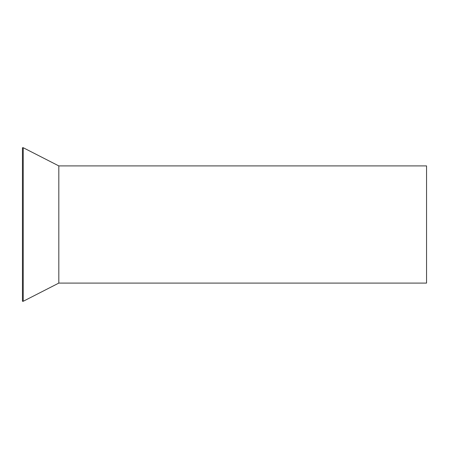 <?xml version="1.0" encoding="UTF-8"?>
<svg xmlns="http://www.w3.org/2000/svg" width="449" height="449" viewBox="0 0 449 449"><rect width="100%" height="100%" fill="white"/><g stroke="black" fill="none" stroke-linecap="round" stroke-linejoin="round"><path stroke-width="0.67" d="M58.819 165.906L426.55 165.906L426.55 283.094L58.819 283.094L23.236 301.279L23.236 147.721L58.819 165.906L58.819 283.094M23.236 147.721L22.45 147.721L22.45 301.279L23.236 301.279"/></g></svg>

